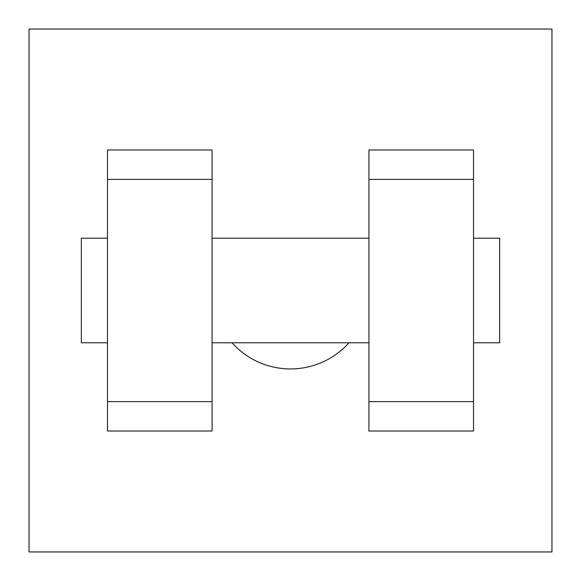 <?xml version="1.0" encoding="UTF-8"?>
<svg xmlns="http://www.w3.org/2000/svg" width="581" height="581" viewBox="0 0 581 581"><rect width="100%" height="100%" fill="white"/><g stroke="black" fill="none" stroke-linecap="round" stroke-linejoin="round"><path stroke-width="0.87" d="M232.037 342.79A78.435 78.435 0 0 0 348.963 342.79M29.05 29.05L551.95 29.05L551.95 551.95L29.05 551.95L29.05 29.05M368.935 179.384L368.935 431.029L473.515 431.029L473.515 149.971L368.935 149.971L368.935 179.384L473.515 179.384M107.485 179.384L107.485 431.029L212.065 431.029L212.065 149.971L107.485 149.971L107.485 179.384L212.065 179.384M473.515 342.79L499.66 342.79L499.66 238.21L473.515 238.21M107.485 238.21L81.34 238.21L81.34 342.79L107.485 342.79M107.485 401.616L212.065 401.616M368.935 401.616L473.515 401.616M107.485 431.029L212.065 431.029M368.935 431.029L473.515 431.029M212.065 342.79L368.935 342.79M212.065 238.21L368.935 238.21"/></g></svg>
